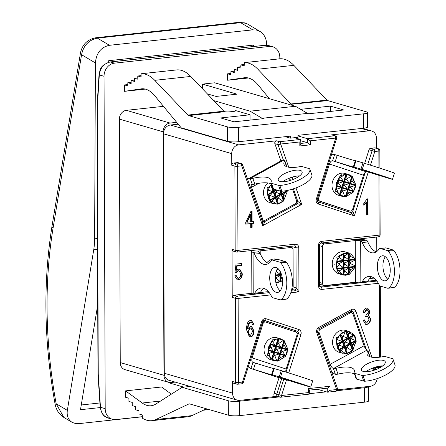 <?xml version="1.0" encoding="UTF-8"?>
<svg xmlns="http://www.w3.org/2000/svg" width="446" height="446" viewBox="0 0 446 446"><rect width="100%" height="100%" fill="white"/><g stroke="black" fill="none" stroke-linecap="round" stroke-linejoin="round"><path stroke-width="0.67" d="M296.997 334.935A2.442 2.063 106.2 0 0 295.776 331.963L265.688 322.073A2.442 2.063 106.2 0 0 265.632 322.051A2.442 2.063 106.2 0 0 262.989 323.751L252.141 357.859L286.154 369.043L296.997 334.935M286.154 369.043A4.07 2.169 -71.8 0 0 285.908 372.053M248.567 366.004A10.576 5.631 -71.8 0 0 250.886 368.502L284.899 379.685A10.576 5.631 108.2 0 1 284.832 379.657M273.537 368.535A23.365 0.362 -162.4 0 1 255.463 363.1L252.86 362.291A4.07 2.169 108.2 0 1 252.141 357.859M285.568 379.635L284.899 379.685M252.999 362.342L250.886 368.502L253.49 369.299A23.365 0.362 -162.4 0 0 271.937 374.791A23.365 0.362 -162.4 0 0 271.653 374.634L279.263 376.82L281.231 370.615L282.463 370.988A20.778 0.323 17.6 0 1 302.566 377.372A20.778 0.323 17.6 0 1 312.685 380.884L310.717 387.089A20.778 0.323 17.6 0 1 310.578 387.083L300.743 384.201A23.365 0.362 -162.4 0 0 284.593 379.435A23.365 0.362 -162.4 0 0 285.368 379.78L285.429 379.596M282.463 370.988L280.489 377.188A20.778 0.323 17.6 0 1 300.593 383.571A20.778 0.323 17.6 0 1 310.717 387.089M280.489 377.188L279.263 376.82M297.37 382.668L278.901 376.97L299.372 383.627L302.934 384.614L297.37 382.668M271.603 374.612L273.576 368.407L281.231 370.615M278.633 338.609L281.019 338.96L284.342 340.783L287.715 349.012L286.644 354.012L285.345 356.477L277.869 361.137L274.117 360.663L270.867 358.617L267.678 354.603L268.626 346.86L272.294 340.086L278.633 338.609L278.025 343.219L276.342 345.789L276.124 349.079L274.268 352.323L274.123 355.501L271.988 359.509M274.117 360.663L270.65 359.66A11.39 9.639 -73.8 0 1 264.578 346.029A11.39 9.639 -73.8 0 1 277.011 337.789L280.768 338.882M273.409 339.06A11.39 9.639 106.2 0 0 272.801 339.373L273.409 339.06M272.673 360.229A11.39 9.639 106.2 0 0 273.136 360.379L272.673 360.229M267.667 355.518A11.39 9.639 106.2 0 0 267.985 356.131L267.667 355.518M284.436 341.051L283.912 345.154L282.056 348.276L281.839 351.554L280.149 354.258L280.01 357.441L278.098 360.992M281.287 359.08L280.729 357.675L280.969 357.229L285.111 355.891L285.289 355.345L282.753 351.855L282.926 351.314L287.018 349.909L287.185 349.357L284.57 345.895L284.637 345.394L285.903 344.563M276.916 361.132L274.842 355.741L275.082 355.295L279.224 353.951L279.402 353.41L276.866 349.92L277.038 349.374L281.131 347.969L281.298 347.423L278.683 343.955L278.75 343.459L283.561 340.231M270.867 358.617L268.96 353.806L269.194 353.36L273.337 352.017L273.521 351.47L270.978 347.986L271.151 347.44L275.249 346.035L275.416 345.483L272.801 342.021L272.863 341.519L277.206 338.676M272.294 340.086L271.971 341.748L270.454 343.855L270.243 347.139L268.553 349.837L268.364 353.087L267.678 354.603M288.713 372.928L300.938 334.489A4.07 3.44 106.2 0 0 298.904 329.538L266.201 318.784A4.07 3.44 106.2 0 0 261.696 321.583L242.462 382.077A2.035 1.026 83.9 0 1 241.637 383.8A2.035 2.035 0 0 0 243.36 382.395L262.594 321.895C263.72 320.401 264.355 319.905 264.495 320.401A2.035 1.723 -73.8 0 1 264.545 320.418L297.242 331.172L294.12 330.263L295.815 331.98M352.987 314.056A2.442 2.063 106.2 0 0 351.71 312.78A2.442 2.063 106.2 0 0 350.272 312.958L320.278 329.326A2.442 2.063 106.2 0 0 319.08 332.554L330.157 364.298L364.059 345.801L352.987 314.056M364.059 345.801A4.07 1.656 -118.6 0 0 367.264 349.965L333.502 368.507A4.07 1.394 -19.2 0 0 335.966 368.34A23.365 8.017 160.8 0 1 354.241 370.102A23.365 8.017 160.8 0 1 354.124 372.46A4.07 1.394 -19.2 0 0 354.102 372.873A4.07 1.394 -19.2 0 0 354.682 373.313L361.734 375.365A4.07 1.394 -19.2 0 0 362.96 375.448A20.778 7.13 -19.2 0 0 383.973 369.015A20.778 7.13 -19.2 0 0 392.959 359.08L392.959 359.08A4.07 1.394 -19.2 0 0 392.38 358.64L385.327 356.588A4.07 1.394 -19.2 0 0 383.125 356.638A23.365 8.017 160.8 0 1 367.136 354.38A23.365 8.017 160.8 0 1 367.744 351.002A4.07 1.394 -19.2 0 0 367.85 350.411A4.07 1.394 -19.2 0 0 367.392 350.015M331.462 371.301A10.576 4.309 -118.6 0 0 335.375 374.244L335.515 374.283A4.07 1.394 160.8 0 0 337.979 374.116A23.365 8.017 160.8 0 1 354.486 373.977M333.502 368.507L333.363 368.468A4.07 1.656 61.4 0 1 330.157 364.298M367.85 350.411L369.862 356.187A4.07 1.394 160.8 0 1 369.806 356.683M394.972 364.85L392.959 359.08L394.972 364.85A20.778 7.13 -19.2 0 1 385.985 374.785A20.778 7.13 -19.2 0 1 364.973 381.224A4.07 1.394 160.8 0 1 363.746 381.135L361.734 375.365M354.682 373.313L356.694 379.083L363.746 381.135M356.694 379.083A4.07 1.394 160.8 0 1 356.114 378.643L354.102 372.873M365.921 371.747A12.611 4.326 160.8 0 1 382.774 365.871M379.791 367.799A12.611 4.326 -19.2 0 0 385.244 361.767A12.611 4.326 -19.2 0 0 371.914 361.84A12.611 4.326 -19.2 0 0 361.433 370.074A12.611 4.326 -19.2 0 0 379.791 367.799M340.421 334.104L342.539 332.326L346.514 331.205L348.8 331.367L353.79 334.383L355.172 336.724L356.209 341.329L354.431 345.26L352.897 350.283L350.227 352.212L346.57 353.734L340.861 352.663L339.066 350.684L337.154 347.473L336.145 339.15L340.421 334.104L342.578 336.579L342.745 340.8L344.624 342.617L344.87 346.882L346.564 348.014L347.205 353.561M341.324 331.975A11.39 9.639 106.2 0 0 341.095 332.103L341.558 331.852A11.39 9.639 106.2 0 0 341.324 331.975M341.608 352.992L339.144 352.279A11.39 9.639 -73.8 0 1 332.543 342.561A11.39 9.639 -73.8 0 1 338.804 331.244A11.39 9.639 -73.8 0 1 345.505 330.408L347.969 331.122M336.44 337.209A11.39 9.639 106.2 0 0 336.128 337.89L336.44 337.209M348.8 331.367L348.031 331.138A11.39 9.639 106.2 0 0 347.713 331.055L348.326 331.233M341.982 353.098L341.368 352.92A11.39 9.639 106.2 0 0 341.669 353.009L342.439 353.238M346.514 331.205L348.443 333.379L348.789 338.113L350.316 338.91L350.495 339.417L350.734 343.676L352.435 344.814L352.987 349.77M354.431 345.26L353.154 344.418L353.087 343.961L355.679 340.984L355.507 340.471L351.403 338.921L351.225 338.414L353.739 335.409L353.555 334.901L349.402 333.407L349.168 332.984L349.714 331.746M352.123 350.874L347.283 347.618L347.217 347.161L349.809 344.184L349.636 343.671L345.533 342.121L345.36 341.619L347.874 338.614L347.69 338.101L343.537 336.607L343.297 336.184L345.332 331.423M345.784 353.7L341.419 350.824L341.352 350.361L343.944 347.384L343.771 346.877L339.668 345.327L339.49 344.819L342.004 341.814L341.82 341.307L337.667 339.813L337.427 339.389L339.306 335.141M336.145 339.15L336.841 340.259L337.053 344.518L338.581 345.315L338.821 349.575L338.999 350.082L340.527 350.812L340.861 352.663M291.818 288.952A2.442 2.063 106.2 0 0 293.189 286.544L293.061 249.704A2.442 2.063 106.2 0 0 291.645 247.586A2.442 2.063 106.2 0 0 290.959 247.53L260.202 250.842L260.213 253.568M260.386 292.487L268.403 291.623M279.67 290.407L280.567 290.313M253.216 294.037A10.576 1.851 179.8 0 1 251.856 293.133L251.711 251.483A10.576 1.851 -0.2 0 0 253.072 252.386L253.216 294.037M288.183 246.588A2.442 2.063 -73.8 0 1 288.317 246.621L291.645 247.586M254.56 250.206A10.576 1.851 -0.2 0 0 251.711 251.483M268.615 263.469A23.365 11.758 -96.1 0 1 260.202 253.54A4.07 2.046 83.9 0 0 258.791 251.834L258.669 251.784A4.07 0.714 179.8 0 1 258.217 251.46A4.07 0.714 179.8 0 1 260.202 250.842M260.336 292.576A4.07 2.046 83.9 0 1 259.226 293.474L253.635 294.076A4.07 2.046 -96.1 0 0 254.744 293.178L260.336 292.576A23.365 11.758 -96.1 0 1 263.999 288.389M253.345 294.065A4.07 2.046 -96.1 0 0 253.635 294.076M278.354 259.516L272.762 260.118A4.07 2.046 -96.1 0 0 272.344 260.079L277.93 259.477A4.07 2.046 83.9 0 1 278.354 259.516L285.407 261.568A4.07 2.046 83.9 0 1 286.31 262.226A20.778 10.453 83.9 0 1 292.386 282.402A20.778 10.453 83.9 0 1 286.438 299.071A4.07 2.046 83.9 0 1 285.958 299.249L280.367 299.851A4.07 2.046 -96.1 0 1 279.943 299.812L272.896 297.761A4.07 2.046 -96.1 0 1 271.508 296.35A23.365 11.758 -96.1 0 0 261.133 288.016A23.365 11.758 -96.1 0 0 254.744 293.178M280.367 299.851A4.07 2.046 -96.1 0 0 280.846 299.679L286.438 299.071M286.31 262.226L280.718 262.828A20.778 10.453 83.9 0 1 286.795 283.004A20.778 10.453 83.9 0 1 280.846 299.679M280.718 262.828A4.07 2.046 -96.1 0 0 279.815 262.17L285.407 261.568M272.762 260.118L279.815 262.17M272.344 260.079A4.07 2.046 -96.1 0 0 271.385 260.726A23.365 11.758 -96.1 0 1 265.894 264.445A23.365 11.758 -96.1 0 1 254.61 254.142A4.07 2.046 -96.1 0 0 253.2 252.436M282.613 281.788A12.611 6.344 -96.1 0 0 274.814 267.371A12.611 6.344 -96.1 0 0 269.858 280.59A12.611 6.344 -96.1 0 0 277.518 292.448A12.611 6.344 -96.1 0 0 282.613 281.788M280.172 290.848A12.611 6.344 83.9 0 1 275.45 279.988A12.611 6.344 83.9 0 1 277.752 268.369M266.953 262.638A11.39 9.639 -73.8 0 1 276.737 259.299L277.507 259.522M282.535 279.921L281.058 281.593L277.551 282.597L275.879 282.641M277.217 282.641L277.551 282.597M282.123 276.96L281.331 277.15L280.467 275.238L276.492 277.635L276.002 277.685L275.327 276.325M275.505 280.495L276.002 278.806L276.492 278.75L279.999 281.37L280.489 281.309L281.331 278.165L282.363 278.365M278.499 269.055L276.57 270.354M276.158 271.436L279.971 274.162L280.467 274.1L280.829 272.751M108.673 62.228L108.679 60.706L253.361 45.118L253.35 46.518M266.63 45.23L266.636 44.494C266.491 38.568 264.272 34.208 259.968 31.421L247.731 24.14M142.291 416.793L78.892 423.628L75.72 423.572L72.414 422.507L63.878 417.439L56.174 403.747A276.587 139.185 83.9 0 1 53.041 228.268A8.134 3.39 -170.7 0 1 52.004 226.194L80.525 52.645A8.134 3.39 9.3 0 0 81.562 54.713L95.399 62.947C96.286 53.068 100.969 47.187 109.448 45.297L252.726 29.86L256.489 30.049L259.968 31.421M95.399 62.947L94.619 238.833A40.675 20.471 83.9 0 1 93.738 249.749L67.34 410.387L56.174 403.747A8.134 1.054 169.5 0 0 55.165 404.477A8.134 1.054 169.5 0 0 55.193 404.539M242.211 46.323L241.977 47.744M100.216 407.572L80.497 409.696L97.724 304.869M71.99 422.267C68.166 419.758 66.616 415.8 67.34 410.387M203.415 410.208L209.163 409.59M53.041 228.268L81.562 54.713C83.519 45.475 88.793 39.945 97.379 38.116A8.134 4.092 -96.1 0 0 95.884 37.748L239.162 22.311A8.134 4.092 83.9 0 1 240.656 22.679L244.358 22.83L247.647 24.09M99.904 402.967L81.272 404.974M292.537 189.093L296.529 200.533A2.442 2.063 -73.8 0 1 295.324 203.766L265.331 220.129A2.442 2.063 -73.8 0 1 263.898 220.313A2.442 2.063 -73.8 0 1 262.622 219.036L251.544 187.292L258.831 183.317M284.13 159.98A10.576 4.309 -118.6 0 0 282.469 160.108L248.561 178.612A10.576 4.309 61.4 0 1 250.228 178.484L284.13 159.98M288.796 178.372L289.593 180.652M271.346 183.981A23.365 8.017 160.8 0 0 254.839 184.114A4.07 1.394 -19.2 0 1 252.375 184.287L252.241 184.259A4.07 1.656 -118.6 0 0 251.678 184.326A4.07 1.656 -118.6 0 0 251.544 187.292M247.708 179.554A10.576 4.309 61.4 0 1 248.561 178.612M284.253 160.019A4.07 1.394 160.8 0 1 284.71 160.415A4.07 1.394 160.8 0 1 284.604 161.006L286.577 166.653M286.667 166.687A4.07 1.394 -19.2 0 0 286.722 166.185L284.71 160.415M254.839 184.114L252.826 178.344A4.07 1.394 160.8 0 1 250.362 178.511M252.826 178.344A23.365 8.017 160.8 0 1 271.101 180.106A23.365 8.017 160.8 0 1 270.984 182.464A4.07 1.394 160.8 0 0 270.962 182.877L272.974 188.647A4.07 1.394 -19.2 0 0 273.56 189.087L280.606 191.139A4.07 1.394 -19.2 0 0 281.833 191.222A20.778 7.13 -19.2 0 0 302.845 184.789A20.778 7.13 -19.2 0 0 311.832 174.854L309.819 169.084L311.832 174.854M273.56 189.087L271.542 183.317A4.07 1.394 160.8 0 1 270.962 182.877M271.542 183.317L278.594 185.369L280.606 191.139M281.833 191.222L279.82 185.452A4.07 1.394 160.8 0 1 278.594 185.369M279.82 185.452A20.778 7.13 -19.2 0 0 300.833 179.019A20.778 7.13 -19.2 0 0 309.819 169.084A4.07 1.394 160.8 0 0 309.24 168.644L302.187 166.592A4.07 1.394 160.8 0 0 299.985 166.642A23.365 8.017 160.8 0 1 283.996 164.384A23.365 8.017 160.8 0 1 284.604 161.006M296.651 177.803A12.611 4.326 160.8 0 1 278.298 180.078A12.611 4.326 160.8 0 1 288.774 171.838A12.611 4.326 160.8 0 1 302.109 171.771A12.611 4.326 160.8 0 1 296.651 177.803M299.634 175.869A12.611 4.326 -19.2 0 0 282.781 181.751M271.664 184.884L271.374 184.51L270.265 185.542L267.098 189.556L268.107 197.879L270.025 201.09L271.815 203.069L273.392 203.638L278.048 204.062L283.455 201.113L287.168 191.735L287.14 190.481M267.873 182.96A11.39 9.639 106.2 0 0 263.575 194.172A11.39 9.639 106.2 0 0 270.103 202.685L272.562 203.398M273.392 203.638L272.623 203.415A11.39 9.639 -73.8 0 1 272.328 203.326L272.941 203.499M267.082 188.296A11.39 9.639 -73.8 0 1 267.394 187.615L267.082 188.296M285.998 190.698L286.633 191.384L284.041 194.361L284.113 194.824L285.384 195.66M283.946 200.17L283.388 195.214L281.694 194.082L281.476 191.239M278.165 203.961L277.524 198.42L275.823 197.288L275.583 193.023L275.405 192.516L273.877 191.719L273.682 189.126M277.752 190.308L276.314 192.02L276.492 192.527L280.595 194.077L280.768 194.59L278.176 197.567L278.243 198.024L283.076 201.28M270.265 185.542L268.386 189.795L268.626 190.213L272.779 191.713L272.963 192.22L270.449 195.225L270.622 195.727L274.725 197.277L274.898 197.79L272.305 200.767L272.372 201.23L276.737 204.106M271.815 203.069L271.48 201.218L269.958 200.488L269.774 199.981L269.713 196.223L269.535 195.722L268.013 194.919L267.801 190.665L267.098 189.556M354.67 239.424A10.576 1.851 179.8 0 1 366.294 240.188L366.428 240.232A4.07 2.046 -96.1 0 1 367.838 241.944A23.365 11.758 -96.1 0 0 376.251 251.867M320.691 284.548L319.754 283.957A2.442 2.063 -73.8 0 1 319.475 283.539M355.351 266.942L355.406 282.246L324.649 285.563A2.442 2.063 -73.8 0 1 323.963 285.501A2.442 2.063 -73.8 0 1 322.547 283.383L322.419 246.543A2.442 2.063 -73.8 0 1 324.504 243.912L355.256 240.6L355.323 259.182L351.532 254.677L349.48 253.155L345.232 251.918A11.39 9.639 106.2 0 0 332.264 263.909A11.39 9.639 106.2 0 0 338.871 273.788L342.996 274.992L345.711 275.26L349.553 274.212L355.345 266.948L355.624 261.919L355.317 259.171L336.959 261.15L336.563 261.997L336.005 264.996L336.897 269.362L338.497 272.757L342.823 274.937L349.553 274.212M355.406 282.246A4.07 0.714 179.8 0 1 360.842 282.441L360.697 240.79A4.07 0.714 -0.2 0 0 355.256 240.6M361.271 282.48L366.863 281.872A4.07 2.046 -96.1 0 0 367.972 280.974L362.381 281.577A4.07 2.046 83.9 0 1 361.271 282.48A4.07 2.046 83.9 0 1 360.981 282.469M380.399 248.522L385.991 247.92A4.07 2.046 -96.1 0 0 385.567 247.876L379.975 248.483A4.07 2.046 83.9 0 1 380.399 248.522L387.446 250.568A4.07 2.046 83.9 0 1 388.355 251.232A20.778 10.453 83.9 0 1 394.431 271.402A20.778 10.453 83.9 0 1 388.483 288.077A4.07 2.046 83.9 0 1 388.003 288.25A4.07 2.046 83.9 0 1 387.58 288.211L380.533 286.165A4.07 2.046 83.9 0 1 379.145 284.749A23.365 11.758 -96.1 0 0 368.764 276.42A23.365 11.758 -96.1 0 0 362.381 281.577M385.991 247.92L393.038 249.966L387.446 250.568M388.355 251.232L393.946 250.63A4.07 2.046 -96.1 0 0 393.038 249.966M393.946 250.63A20.778 10.453 83.9 0 1 400.023 270.8A20.778 10.453 83.9 0 1 394.074 287.475L388.483 288.077M388.003 288.25L393.595 287.648A4.07 2.046 -96.1 0 0 394.074 287.475M371.635 276.788A23.365 11.758 -96.1 0 0 367.972 280.974M385.383 256.773A12.611 6.344 -96.1 0 0 383.081 268.392A12.611 6.344 -96.1 0 0 387.808 279.246M360.836 240.834A4.07 2.046 83.9 0 1 362.247 242.546A23.365 11.758 -96.1 0 0 373.531 252.843A23.365 11.758 -96.1 0 0 379.022 249.13A4.07 2.046 83.9 0 1 379.975 248.483M390.25 270.187A12.611 6.344 83.9 0 1 385.149 280.846A12.611 6.344 83.9 0 1 377.489 268.994A12.611 6.344 83.9 0 1 382.451 255.775A12.611 6.344 83.9 0 1 390.25 270.187M342.751 253.88L349.48 253.155L345.968 252.793L342.751 253.88L338.436 256.088L336.959 261.15M334.795 264.924A11.39 9.639 -73.8 0 1 334.79 264.645A11.39 9.639 -73.8 0 1 334.79 264.361L334.795 264.924M336.853 257.493A11.39 9.639 -73.8 0 1 337.265 256.879L336.853 257.493M337.321 271.865A11.39 9.639 -73.8 0 1 336.903 271.341L337.321 271.865M351.587 271.346L349.826 270.789L348.984 273.928L348.493 273.989L344.987 271.369L344.502 271.424L343.593 274.519L343.097 274.563L339.607 271.887L339.144 271.859L338.497 272.757M336.897 269.362L339.144 270.973L343.571 268.436L344.496 270.304L344.987 270.254L348.962 267.862L349.826 269.774L350.222 269.78L354.877 267.422M336.563 261.997L339.116 263.764L343.046 261.289L343.543 261.228L344.468 263.095L344.959 263.045L348.939 260.654L349.798 262.566L350.194 262.571L355.406 259.968M355.429 266.006L350.199 263.458L349.803 263.58L348.962 266.725L348.471 266.78L344.964 264.16L344.474 264.216L343.565 267.31L343.069 267.355L339.122 264.651L336.585 268.035M354.849 258.574L350.171 256.249L349.775 256.372L348.934 259.516L348.443 259.572L344.936 256.952L344.451 257.007L343.543 260.102L343.046 260.146L339.094 257.442L336.869 260.509M338.436 256.088L339.551 256.456L343.52 254.019L344.446 255.887L348.421 253.495L348.911 253.445L349.775 255.357L351.532 254.677M363.468 175.233L352.619 209.336A2.442 2.063 -73.8 0 1 349.976 211.036A2.442 2.063 -73.8 0 1 349.92 211.019L319.832 201.124A2.442 2.063 -73.8 0 1 318.611 198.152L329.455 164.044L363.468 175.233A4.07 2.169 108.2 0 1 366.645 171.927L332.638 160.744A4.07 2.169 -71.8 0 0 329.455 164.044M346.704 210.083A2.442 2.063 -73.8 0 1 346.648 210.066A2.442 2.063 -73.8 0 1 346.587 210.049L317.106 200.354M331.233 155.375A10.576 5.631 108.2 0 1 334.612 154.539L337.215 155.336A23.365 0.362 -162.4 0 0 355.289 160.772M332.777 160.777L335.241 161.536A23.365 0.362 -162.4 0 0 353.684 167.027A23.365 0.362 -162.4 0 0 353.405 166.871L362.241 169.424A20.778 0.323 17.6 0 1 382.345 175.808A20.778 0.323 17.6 0 1 392.469 179.325A20.778 0.323 17.6 0 1 392.329 179.32L382.495 176.438A23.365 0.362 -162.4 0 0 366.344 171.671A23.365 0.362 -162.4 0 0 367.119 172.017L366.774 171.961M353.962 167.005L355.936 160.8L355.328 160.644L353.355 166.849M355.936 160.8L362.983 162.851L361.009 169.056M362.241 169.424L364.215 163.225L362.983 162.851M364.215 163.225A20.778 0.323 17.6 0 1 384.313 169.603A20.778 0.323 17.6 0 1 394.437 173.12L392.469 179.325M379.117 174.904L384.686 176.85L381.124 175.863L360.652 169.207L379.117 174.904M342.065 196.307L345.817 196.781L353.288 192.12L355.3 187.431L355.663 184.655L352.29 176.426L348.967 174.603L345.154 174.319L340.242 175.73L336.574 182.503L335.626 190.252L338.815 194.261L342.35 196.396L338.598 195.303A11.39 9.639 106.2 0 1 338.324 195.22A11.39 9.639 106.2 0 1 332.571 181.516A11.39 9.639 106.2 0 1 344.959 173.433L348.716 174.525M341.084 196.023A11.39 9.639 -73.8 0 1 340.85 195.95A11.39 9.639 -73.8 0 1 340.621 195.872L341.084 196.023M335.933 191.774A11.39 9.639 -73.8 0 1 335.615 191.161L335.933 191.774M340.75 175.016A11.39 9.639 -73.8 0 1 341.357 174.704L340.75 175.016M353.851 180.206L352.585 181.037L352.518 181.539L355.133 185.001L354.966 185.553L350.874 186.958L350.701 187.498L353.238 190.988L353.054 191.535L348.911 192.873L348.677 193.324L349.235 194.724M346.04 196.636L347.952 193.085L348.097 189.901L349.787 187.197L349.998 183.919L351.861 180.797L352.385 176.694M339.936 195.153L342.071 191.15L342.21 187.967L344.072 184.722L344.29 181.433L345.973 178.863L346.581 174.252M351.509 175.875L346.698 179.102L346.631 179.604L349.246 183.066L349.079 183.613L344.987 185.023L344.814 185.564L347.35 189.054L347.172 189.6L343.03 190.938L342.79 191.384L344.864 196.775M345.154 174.319L340.811 177.168L340.744 177.664L343.359 181.132L343.191 181.678L339.099 183.083L338.927 183.629L341.463 187.114L341.285 187.66L337.143 189.004L336.903 189.45L338.815 194.261M335.626 190.252L336.312 188.73L336.501 185.486L338.185 182.788L338.402 179.498L339.919 177.397L340.242 175.73M288.763 167.228L280.662 144.013L299.812 141.951L300.799 139.921L300.509 139.459L294.477 137.702L297.967 137.323L297.961 135.322L363.663 128.242A8.134 1.427 -0.2 0 0 367.632 127.004L367.582 112.587A8.134 1.427 179.8 0 1 363.613 113.825L238.504 127.305A8.134 1.427 179.8 0 1 227.349 126.848L188.619 115.586L224.678 111.701A4.07 0.714 -0.2 0 0 229.796 111.818L233.637 111.405A4.07 0.714 -0.2 0 0 235.627 110.786A4.07 0.714 -0.2 0 0 235.053 110.424L250.039 114.784L250.055 120.091M164.29 373.246A8.134 6.885 106.2 0 0 169.006 380.304L237.272 400.162A8.134 6.885 -73.8 0 1 232.55 393.104L164.29 373.246L163.453 133.778L231.719 153.636L231.758 165.249A2.035 1.723 -73.8 0 1 233.498 163.058L237.534 162.623A2.035 1.723 -73.8 0 1 238.108 162.673L241.23 163.582A2.035 1.723 106.2 0 0 240.656 163.531A2.035 1.026 83.9 0 1 241.704 165.84A2.035 0.697 -19.2 0 0 242.585 164.864A2.035 2.035 0 0 0 241.23 163.582M178.194 124.178L170.417 125.019A8.134 6.885 106.2 0 0 163.453 133.778M175.15 382.094L170.963 382.545A8.134 6.885 -73.8 0 1 168.666 382.345A8.134 6.885 -73.8 0 1 163.95 375.287L163.097 131.815A8.134 6.885 -73.8 0 1 170.06 123.051L176.677 122.338M223.847 111.199L187.855 115.079L154.751 80.33A48.809 24.563 -96.1 0 0 141.209 73.752L177.201 69.871A48.809 24.563 -96.1 0 1 190.743 76.45L223.847 111.199A4.07 2.046 83.9 0 0 224.221 111.517L224.678 111.701M187.855 115.079A4.07 2.046 -96.1 0 0 188.619 115.586M290.948 103.974A4.07 2.046 -96.1 0 0 291.316 104.286L327.71 100.595A4.07 2.046 83.9 0 1 326.94 100.094L290.948 103.974L257.844 69.219A48.809 24.563 83.9 0 0 244.302 62.641L244.196 65.852L240.868 64.882L240.879 68.087L237.545 67.117L237.556 70.323L234.228 69.353L234.239 72.553L230.911 71.589L230.922 74.789L227.588 73.824L227.611 80.23L244.218 77.766A40.675 20.471 -96.1 0 1 244.625 77.716A40.675 20.471 -96.1 0 1 257.877 84.695L269.445 98.717M327.71 100.595L366.439 111.862A8.134 1.427 179.8 0 1 367.582 112.587M291.338 105.083A4.07 0.714 -0.2 0 0 291.89 104.721A4.07 0.714 -0.2 0 0 291.651 104.481M300.632 109.331L330.414 106.12L343.732 109.995L308.788 113.763L307.539 113.395L262.109 118.29L263.357 118.658L233.999 121.819L220.681 117.945L250.039 114.784M262.109 118.29L250.028 111.177L295.458 106.282L307.539 113.395M213.785 100.634L250.028 111.177M228.358 415.17L189.628 403.909A4.07 2.046 -96.1 0 0 189.204 403.864A4.07 2.046 -96.1 0 0 188.864 403.964L155.933 419.508A48.809 24.563 83.9 0 1 151.813 420.684A48.809 24.563 83.9 0 1 142.408 418.214L142.285 414.936L138.951 413.966L138.94 410.766L135.612 409.796L135.601 406.59L132.272 405.626L132.261 402.42L128.927 401.45L128.916 398.25L125.588 397.28L125.566 390.874L142.224 403.011A40.675 20.471 -96.1 0 0 151.071 405.754A40.675 20.471 -96.1 0 0 155.866 404.026L182.107 387.318L228.307 400.753L228.358 415.17A8.134 1.427 -0.2 0 0 239.508 415.627L239.457 401.216A8.134 1.427 179.8 0 1 228.307 400.753M364.616 402.147A8.134 1.427 -0.2 0 0 368.591 400.909L368.541 386.492A8.134 1.427 179.8 0 1 364.566 387.736L364.616 402.147L239.508 415.627M141.092 73.757L141.103 76.957L137.775 75.993L137.786 79.193L134.452 78.223L134.463 81.428L131.135 80.458L131.146 83.664L127.818 82.694L127.829 85.9L124.501 84.93L124.523 91.335L141.126 88.877A40.675 20.471 83.9 0 1 141.533 88.826A40.675 20.471 83.9 0 1 154.79 95.801L181.199 127.824L227.399 141.265A8.134 1.427 -0.2 0 0 238.554 141.722L290.274 136.153L290.279 138.154L285.256 136.693M244.185 62.646L280.294 58.761A48.809 24.563 83.9 0 1 293.836 65.339L326.94 100.094M239.457 401.216L279.202 396.929M309.373 393.679L326.249 391.861M337.003 390.702L364.566 387.736M168.666 382.345L124.958 369.634A8.134 6.885 -73.8 0 1 120.242 362.576L119.394 119.104A8.134 6.885 -73.8 0 1 126.352 110.34L163.476 106.338M97.969 374.105L98.254 374.155A2.035 0.357 179.8 0 1 97.969 373.977A2.035 2.035 0 0 0 97.969 374.105L100.188 407.237L100.473 407.287L98.254 374.155L97.317 106.823A2.035 0.569 -176.4 0 1 97.038 106.505A2.035 2.035 0 0 0 97.033 106.639A2.035 0.357 -0.2 0 0 97.317 106.823L99.313 74.917A2.035 0.569 -176.4 0 1 99.029 74.599A2.035 0.569 -176.4 0 1 99.034 74.577M114.477 63.148L110.402 61.961L265.214 45.28L269.289 46.468L114.477 63.148A12.204 10.325 -73.8 0 0 104.035 76.288L99.313 74.917C100.311 67.681 104.007 63.36 110.402 61.961A2.035 1.026 -96.1 0 0 110.195 61.944A2.035 1.026 -96.1 0 0 110.19 61.944A2.035 1.026 -96.1 0 0 110.156 61.949M97.038 106.505L99.029 74.599C100.473 70.005 99.057 65.718 110.195 61.944L265.002 45.263A2.035 1.026 -96.1 0 0 265.002 45.263A2.035 1.026 -96.1 0 1 265.214 45.28L268.615 45.564M108.233 418.075L108.161 418.053C103.606 416.413 101.047 412.829 100.473 407.287L105.195 408.664L104.035 76.288M269.289 46.468A12.204 10.325 -73.8 0 1 272.74 46.763A12.204 10.325 -73.8 0 1 279.815 57.35L279.82 58.805M105.195 408.664A12.204 10.325 -73.8 0 0 112.269 419.251A12.204 10.325 -73.8 0 0 115.72 419.547L142.291 416.681M203.716 410.064L208.884 409.506M295.458 106.282L214.704 82.794L202.473 84.11L202.49 88.782M207.357 93.889L216.054 96.42L237.021 94.162L202.473 84.11M330.414 106.12L330.436 111.428M141.098 75.63L137.775 75.993M137.781 77.866L134.452 78.223M134.463 80.102L131.135 80.458M131.141 82.337L127.818 82.694M127.824 84.573L124.501 84.93M145.301 89.1L124.523 91.335M248.394 77.989L227.611 80.23M230.916 73.462L227.588 73.824M234.234 71.226L230.911 71.589M237.556 68.996L234.228 69.353M240.873 66.761L237.545 67.117M244.191 64.525L240.868 64.882M294.477 137.702L290.279 138.154M170.305 382.579L170.305 383.22L183.774 387.134M151.813 420.684L187.811 416.804A48.809 24.563 -96.1 0 0 191.931 415.627L206.42 408.792M171.375 394.147L161.564 386.994L125.566 390.874M190.135 386.453L182.107 387.318M280.896 160.967L274.87 143.69A2.035 1.723 -73.8 0 1 276.492 140.802L238.677 144.872L170.417 125.019M291.773 289.181L298.937 291.868L296.133 287.748A2.035 1.723 -73.8 0 1 294.393 289.939L291.545 290.246M292.877 248.751L292.871 246.794A2.035 1.723 106.2 0 0 292.754 246.092M290.82 292.743L298.937 291.868L298.781 247.82A4.07 3.44 106.2 0 0 295.274 244.191L237.958 250.368A2.035 1.026 83.9 0 1 237.138 252.085A2.035 1.026 83.9 0 1 236.926 252.068A2.035 1.723 -73.8 0 1 236.352 252.018L233.23 251.109A2.035 1.723 -73.8 0 1 232.048 249.342L232.221 297.398A2.035 1.723 -73.8 0 1 233.96 295.207L251.89 293.273M234.708 275.873L236.185 275.539L237.79 278.271L238.376 278.321C239.864 278.064 240.678 276.665 240.818 274.123L239.106 270.839L238.342 270.778L236.274 272.562L234.947 272.456L236.029 264.11L241.726 263.497L241.732 265.376L237.149 265.872L236.558 270.237L238.721 269.005L239.731 269.089L242.306 273.816C242.206 277.295 240.907 279.335 238.404 279.937L237.2 279.848L234.708 275.873M295.464 203.683L301.73 204.402L297.8 201.38A2.035 1.723 -73.8 0 1 296.802 204.073L264.199 221.863L262.276 221.305M242.585 164.864L262.354 221.528L262.61 225.748C264.138 223.558 264.668 222.264 264.199 221.863A2.035 1.723 -73.8 0 1 263.001 222.013A2.035 1.723 -73.8 0 1 262.995 222.013A2.035 1.723 -73.8 0 1 262.399 221.668M261.98 220.463L262.828 220.001M317.987 201.809L350.668 212.558L354.341 215.864L352.897 211.148A2.035 1.723 -73.8 0 1 350.695 212.564A2.035 1.723 -73.8 0 1 350.679 212.558L317.965 201.804A2.035 1.082 108.2 0 1 318.372 204.034L354.341 215.864L368.251 172.123M348.097 211.711A2.035 1.723 106.2 0 0 349.458 210.886M364.683 163.37L369.015 149.745A2.035 1.723 -73.8 0 1 370.643 148.284L374.679 147.849A2.035 1.723 -73.8 0 1 375.259 147.894L378.381 148.802A2.035 1.723 -73.8 0 0 377.801 148.752L373.765 149.187A2.035 1.723 106.2 0 0 372.137 150.653L367.788 164.329M368.073 214.877L366.657 215.028L366.612 202.501L363.808 205.177L363.797 203.27L367.097 198.894L368.017 198.799L368.073 214.877L366.657 214.86M253.835 324.225L252.436 324.526L251.834 322.848L250.485 322.224L248.522 324.181L247.892 328.702L250.658 326.277L251.566 326.355L254.064 331.105C253.83 334.673 252.637 336.624 250.501 336.959L249.392 336.875L246.493 329.622C246.644 323.651 247.998 320.641 250.563 320.596L251.628 320.68L253.835 324.225L252.397 324.326M250.067 322.107L251.031 322.268L250.067 322.107L248.11 324.058L247.474 328.585L247.892 328.702M363.139 320.306L364.538 319.899L366.138 322.765L366.774 322.809L369.137 319.202L367.576 316.392L365.898 316.671L366.055 314.921L368.608 311.983L367.314 309.747L366.729 309.702L364.655 312.808L363.25 312.613C363.691 309.808 364.839 308.298 366.701 308.08L367.777 308.169L370.052 311.865L368.496 315.289L370.637 319.007C370.42 322.168 369.143 323.974 366.802 324.432L365.653 324.342L363.139 320.306M250.713 227.46L250.702 223.624L245.735 224.16L245.729 222.353L250.914 211.415L252.074 211.287L252.107 221.668L253.662 221.5L253.668 223.307L252.113 223.474L252.129 227.309L250.713 227.46M376.43 148.239L376.396 138.048A8.134 6.885 -73.8 0 0 371.68 130.99L362.62 128.353M376.792 251.494L376.742 237.043M237.272 400.162A8.134 6.885 -73.8 0 0 239.569 400.357L274.357 396.611L278.427 396.589M293.791 331.311L294.12 330.263L264.071 320.384M243.36 382.395L242.462 382.077L238.42 382.512A2.035 1.026 83.9 0 1 237.601 384.235A2.035 1.026 83.9 0 1 237.389 384.212A2.035 1.723 -73.8 0 1 236.815 384.162L233.693 383.253A2.035 1.723 -73.8 0 1 232.511 381.492L232.55 393.104M371.903 357.224L355.925 311.431A4.07 3.44 106.2 0 0 351.403 309.602L318.801 327.392A4.07 3.44 106.2 0 0 316.799 332.777L336.613 389.559L330.046 390.267L327.509 392.173L317.318 389.263M330.046 390.267L330.029 386.264L327.498 388.165L309.362 390.122M330.029 386.264L308.364 388.6L309.362 390.01L309.262 394.136L280.718 397.213A2.035 1.026 -96.1 0 0 281.538 395.496L286.499 379.886M308.364 388.6L308.376 392.603L309.373 394.013M299.812 141.951L299.823 145.953L300.81 143.924L300.799 139.921M299.823 145.953L310.31 144.827L307.511 142.709L300.799 140.758M310.31 144.827L310.293 140.819L307.5 138.706L307.511 142.709L300.81 143.428M361.438 128.481L369.377 130.79L331.562 134.865A2.035 1.723 -73.8 0 1 332.136 134.915L335.258 135.824A2.035 1.723 106.2 0 0 334.684 135.774A2.035 1.026 83.9 0 1 335.732 138.082L316.331 199.083A4.07 3.44 106.2 0 0 318.372 204.034M369.377 130.79A8.134 6.885 -73.8 0 1 371.68 130.99M377.171 378.604A8.134 6.885 -73.8 0 1 370.269 386.275L337.527 389.804M231.719 153.636A8.134 6.885 -73.8 0 1 238.677 144.872M239.524 269.033L241.888 273.693C241.788 277.172 240.489 279.213 237.991 279.82L236.999 279.776M241.314 263.541L241.319 265.253L236.731 265.749L236.14 270.12L236.558 270.237M239.106 270.839L237.924 270.655L235.856 272.439L234.958 272.367M235.8 275.628L237.79 278.271M236.731 265.749L237.149 265.872M241.319 265.253L241.732 265.376M235.856 272.439L236.274 272.562M367.599 198.844L367.655 214.755M366.612 202.501L366.199 202.378L363.39 205.054M251.003 328.089L249.966 327.916L247.703 331.629L249.492 335.169L250.507 335.342L252.62 331.389L251.003 328.089L250.384 328.039L248.121 331.746L249.905 335.292M251.416 320.624L253.423 324.108M251.354 326.305L253.651 330.988C253.412 334.55 252.224 336.501 250.083 336.841L249.186 336.802M368.424 315.266L370.225 318.884C370.007 322.045 368.725 323.852 366.383 324.309L365.447 324.27M367.565 308.114L369.634 311.743L368.084 315.166L368.496 315.289M367.314 309.747L366.311 309.58L364.237 312.685L363.261 312.551M367.576 316.392L365.486 316.548M364.159 320.011L366.138 322.765M364.237 312.685L364.655 312.808M247.112 222.203L246.694 222.086L250.251 214.476L250.669 214.593L247.112 222.203L250.691 221.818L250.669 214.593M253.244 221.545L253.25 223.184L251.7 223.351L251.711 227.187L250.713 227.293M251.655 211.332L251.689 221.545L252.107 221.668M250.702 223.624L245.735 223.992M251.711 227.187L252.129 227.309M251.7 223.351L252.113 223.474M253.25 223.184L253.668 223.307M350.601 312.456L350.316 311.642M297.961 135.93L307.5 138.706L334.684 135.774L331.562 134.865M265.632 322.051L262.895 321.259L265.571 322.04M262.989 323.751L262.086 323.489M255.463 363.1L253.49 369.299M274.184 368.563L272.211 374.768M283.912 345.154L284.637 345.394M271.519 359.052L277.992 338.692M271.926 359.387L278.516 338.659M277.869 361.137L284.342 340.783M285.345 356.477L287.715 349.012M277.345 361.171L283.94 340.443M280.322 353.711L285.289 355.345M281.839 351.554L282.753 351.855M274.441 351.777L279.402 353.41M275.951 349.619L276.866 349.92M270.07 347.685L270.978 347.986M268.553 349.837L273.521 351.47M282.011 351.013L282.926 351.314M270.243 347.139L271.151 347.44M280.138 356.956L280.969 357.229M280.149 354.258L285.111 355.891M274.251 355.022L275.082 355.295M274.268 352.323L279.224 353.951M268.38 350.389L273.337 352.017M268.364 353.087L269.194 353.36M282.056 348.276L287.018 349.909M270.282 344.401L275.249 346.035M276.124 349.079L277.038 349.374M276.169 346.336L281.131 347.969M280.01 357.441L280.729 357.675M274.123 355.501L274.842 355.741M268.236 353.567L268.96 353.806M272.06 359.331L276.899 360.925M282.229 347.724L287.185 349.357M283.745 345.622L284.57 345.895M271.971 341.748L272.801 342.021M270.454 343.855L275.416 345.483M276.342 345.789L281.298 347.423M277.858 343.688L278.683 343.955M272.144 341.285L272.863 341.519M278.025 343.219L278.75 343.459M278.588 338.798L283.433 340.393M268.146 350.818L270.521 343.359M279.023 377.751L274.106 393.21L276.782 394.047L281.688 378.626M350.272 312.958L348.727 312.507M318.801 327.392A2.035 0.831 61.4 0 1 318.734 328.875L320.278 329.326M319.08 332.554L317.814 332.186M335.375 374.244L333.363 368.468M369.717 356.649L367.744 351.002M335.966 368.34L337.979 374.116M362.96 375.448L364.973 381.224M348.443 333.379L349.168 332.984M346.57 353.734L339.958 334.79M347.088 353.656L340.359 334.361M352.897 350.283L346.286 331.333M356.209 341.329L353.79 334.383M352.496 350.707L345.767 331.411M350.556 343.169L355.507 340.471M350.495 339.417L351.403 338.921M344.691 346.375L349.636 343.671M344.624 342.617L345.533 342.121M338.754 345.823L339.668 345.327M338.821 349.575L343.771 346.877M350.316 338.91L351.225 338.414M338.581 345.315L339.49 344.819M352.262 344.407L353.087 343.961M350.734 343.676L355.679 340.984M346.391 347.612L347.217 347.161M344.87 346.882L349.809 344.184M338.999 350.082L343.944 347.384M340.527 350.812L341.352 350.361M348.789 338.113L353.739 335.409M337.053 344.518L342.004 341.814M344.446 342.115L345.36 341.619M342.924 341.313L347.874 338.614M352.435 344.814L353.154 344.418M346.564 348.014L347.283 347.618M340.699 351.214L341.419 350.824M347.161 353.355L351.989 350.723M348.616 337.6L353.555 334.901M348.577 333.859L349.402 333.407M336.841 340.259L337.667 339.813M336.881 344L341.82 341.307M342.745 340.8L347.69 338.101M342.712 337.059L343.537 336.607M336.708 339.78L337.427 339.389M342.578 336.579L343.297 336.184M340.493 334.244L345.321 331.607M339.066 350.684L336.641 343.738M290.959 247.53L287.843 246.621M253.072 252.386L258.669 251.784M260.202 253.54L254.61 254.142M281.721 277.161L281.727 278.048M275.372 275.561L281.604 274.892M275.779 282.162L281.058 281.593M275.427 274.992L281.432 274.346M276.002 277.685L276.002 278.806M276.492 277.635L276.492 278.75M279.976 275.288L279.999 281.37M276.464 270.599L276.47 271.542M279.965 271.04L279.971 274.162M280.467 275.238L280.489 281.309M281.331 277.15L281.331 278.165M280.456 271.954L280.467 274.1M97.496 238.521L94.619 238.833M93.738 249.749L97.529 249.342M109.448 45.297L97.379 38.116L240.656 22.679L252.726 29.86M80.525 52.639C82.477 44.321 87.589 39.359 95.879 37.754A8.134 4.092 -96.1 0 0 95.784 37.765M262.622 219.036L261.356 218.668M250.228 178.484L252.241 184.259M283.388 195.214L284.113 194.824M271.313 184.767L278.048 204.062M270.912 185.19L277.524 204.14M280.512 191.111L283.851 200.689M286.756 190.559L287.168 191.735M279.904 190.933L283.455 201.113M275.405 192.516L276.314 192.02M273.877 191.719L276.91 190.063M268.013 194.919L272.963 192.22M269.535 195.722L270.449 195.225M269.713 196.223L270.622 195.727M273.705 191.206L276.185 189.851M267.801 190.665L268.626 190.213M267.834 194.406L272.779 191.713M281.515 193.575L286.466 190.877M269.774 199.981L274.725 197.277M275.645 196.781L280.595 194.077M275.583 193.023L276.492 192.527M267.667 190.186L268.386 189.795M283.216 194.813L284.041 194.361M281.694 194.082L286.633 191.384M269.958 200.488L274.898 197.79M271.48 201.218L272.305 200.767M277.351 198.018L278.176 197.567M275.823 197.288L280.768 194.59M271.653 201.62L272.372 201.23M277.524 198.42L278.243 198.024M278.12 203.761L282.942 201.124M267.6 194.144L270.025 201.09M322.547 283.383L319.475 282.491M324.504 243.912L321.388 243.009M319.347 245.651L322.419 246.543M366.294 240.188L360.697 240.79M362.247 242.546L367.838 241.944M339.144 270.973L339.144 271.859M355.49 259.717L336.797 261.735M355.345 266.948L336.986 268.921M355.512 266.362L336.819 268.375M344.987 270.254L344.987 271.369M348.471 267.907L348.493 273.989M344.959 263.045L344.964 264.16M348.449 260.698L348.471 266.78M348.421 253.495L348.443 259.572M344.936 255.837L344.936 256.952M344.496 270.304L344.502 271.424M344.446 255.887L344.451 257.007M348.962 267.862L348.984 273.928M349.826 269.774L349.826 270.789M348.939 260.654L348.962 266.725M349.798 262.566L349.803 263.58M349.775 255.357L349.775 256.372M348.911 253.445L348.934 259.516M343.571 268.436L343.593 274.519M343.52 254.019L343.543 260.102M343.543 261.228L343.565 267.31M344.468 263.095L344.474 264.216M350.222 269.78L350.222 270.666M350.194 262.571L350.199 263.458M350.171 255.363L350.171 256.249M355.217 260.035L355.233 265.961M339.601 270.873L339.607 271.887M343.074 268.492L343.097 274.563M343.024 254.081L343.046 260.146M339.551 256.456L339.557 257.47M339.579 263.664L339.579 264.679M343.046 261.289L343.069 267.355M339.094 256.556L339.094 257.442M339.116 263.764L339.122 264.651M336.697 262.025L336.719 267.957M374.01 278.114L369.595 278.588M367.838 281.197L376.184 280.294A2.035 1.026 83.9 0 1 375.365 279.302M319.687 286.382L358.779 282.173M349.92 211.019L346.587 210.049M318.611 198.152L317.708 197.89M317.106 200.332L319.832 201.124M334.612 154.539L332.638 160.744M335.241 161.536L337.215 155.336M347.952 193.085L348.677 193.324M346.464 174.302L339.869 195.03M345.94 174.336L339.467 194.696M352.29 176.426L345.817 196.781M355.663 184.655L353.288 192.12M351.888 176.086L345.293 196.814M349.959 186.657L350.874 186.958M349.998 183.919L354.966 185.553M344.072 184.722L344.987 185.023M344.117 181.985L349.079 183.613M338.23 180.045L343.191 181.678M338.185 182.788L339.099 183.083M349.787 187.197L350.701 187.498M338.012 183.328L338.927 183.629M350.177 183.373L355.133 185.001M351.693 181.266L352.518 181.539M344.29 181.433L349.246 183.066M345.806 179.331L346.631 179.604M339.919 177.397L340.744 177.664M338.402 179.498L343.359 181.132M348.27 189.355L353.238 190.988M336.501 185.486L341.463 187.114M342.383 187.42L347.35 189.054M343.899 185.263L344.814 185.564M351.861 180.797L352.585 181.037M345.973 178.863L346.698 179.102M340.086 176.928L340.811 177.168M346.536 174.442L351.376 176.036M348.086 192.6L348.911 192.873M348.097 189.901L353.054 191.535M336.329 186.032L341.285 187.66M336.312 188.73L337.143 189.004M342.199 190.665L343.03 190.938M342.21 187.967L347.172 189.6M336.184 189.21L336.903 189.45M342.071 191.15L342.79 191.384M340.008 194.974L344.847 196.569M338.469 179.002L336.094 186.461M190.743 76.45L154.751 80.33M291.316 104.286L291.322 105.078M235.053 110.424L235.053 111.149M188.864 403.964L189.561 403.886M227.349 126.848L227.399 141.265M238.554 141.722L238.504 127.305M363.613 113.825L363.663 128.242M170.06 123.051L126.352 110.34M119.394 119.104L163.097 131.815M163.95 375.287L120.242 362.576M97.055 106.588A2.035 0.357 -0.2 0 0 97.033 106.639L97.969 373.977M177.201 69.871L141.209 73.752M141.945 88.787L141.126 88.877M245.032 77.682L244.218 77.766M280.294 58.761L244.302 62.641M293.836 65.339L257.844 69.219M160.56 401.032L142.224 403.011M191.931 415.627L155.933 419.508M300.509 139.459L279.614 141.711L276.492 140.802M292.871 246.794L295.993 247.703L296.133 287.748L293.173 286.889M298.781 247.82A2.035 0.357 179.8 0 1 295.993 247.703A2.035 1.723 -73.8 0 0 294.812 245.941L294.449 245.908A2.035 1.026 -96.1 0 0 295.274 244.191M293.418 188.814L297.8 201.38L296.646 201.046M231.758 165.249L234.88 166.157L235.17 250.251A2.035 0.357 179.8 0 0 237.958 250.368L237.668 166.274L241.704 165.84L262.61 225.748L301.73 204.402L295.977 187.911M237.534 162.623L240.656 163.531L236.62 163.966A2.035 1.026 83.9 0 1 237.668 166.274A2.035 0.357 -0.2 0 1 234.88 166.157A2.035 1.723 -73.8 0 1 236.62 163.966L233.498 163.058M365.213 172.429L352.897 211.148L351.571 210.763M369.015 149.745L374.813 151.495L378.849 151.06L378.91 167.852M370.464 165.165L374.813 151.495A2.035 1.026 -96.1 0 0 373.765 149.187L370.643 148.284M317.948 201.798A2.035 1.082 108.2 0 1 317.965 201.804C317.496 202.172 317.251 201.375 317.229 199.401L336.63 138.394A2.035 2.035 0 0 0 335.258 135.824M376.876 281.052L320.953 287.079L319.983 286.795M378.113 236.854A2.035 1.026 -96.1 0 0 378.32 236.871A2.035 1.026 -96.1 0 0 379.145 235.154L321.834 241.331A2.035 1.026 83.9 0 1 321.008 243.048C320.362 243.025 319.81 243.811 319.347 245.4A2.035 0.357 179.8 0 1 318.349 245.713L318.489 285.752A2.035 0.357 -0.2 0 0 319.487 285.446L319.347 245.4M321.834 241.331A4.07 3.44 106.2 0 0 318.349 245.713M318.489 285.752A4.07 3.44 106.2 0 0 322.001 289.382A2.035 1.026 83.9 0 0 320.953 287.079A2.035 1.723 -73.8 0 1 320.379 287.029L319.487 285.446M322.001 289.382L378.364 283.31M321.008 243.048L378.32 236.871A2.035 2.035 0 0 0 380.137 234.841A2.035 0.357 179.8 0 1 379.145 235.154L378.933 175.328M379.317 285.066L379.568 357.201M379.602 366.149L379.607 367.303L375.565 367.738L375.359 367.142M380.566 367.359A2.035 2.035 0 0 0 380.6 366.991A2.035 0.357 179.8 0 1 379.607 367.303A2.035 1.026 -96.1 0 1 379.552 367.928M310.293 140.819L335.732 138.082L336.63 138.394M293.039 179.487L292.219 177.146M241.637 383.8L237.601 384.235A2.035 2.035 0 0 1 236.815 384.162A2.035 1.723 -73.8 0 1 235.633 382.4A2.035 0.357 179.8 0 0 238.42 382.512L238.131 298.419L270.728 294.906M308.376 392.603L281.538 395.496L278.861 394.654A2.035 1.723 106.2 0 0 279.932 397.146A2.035 1.723 106.2 0 0 280.506 397.196A2.035 1.026 -96.1 0 0 280.718 397.213A2.035 2.035 0 0 1 279.932 397.146L277.847 396.539A2.035 1.723 -73.8 0 1 276.782 394.047L278.861 394.654L283.745 379.306M374.679 147.849L377.801 148.752A2.035 1.026 -96.1 0 1 378.849 151.06A2.035 0.357 -0.2 0 0 379.841 150.748A2.035 2.035 0 0 0 378.381 148.802M274.106 393.21A4.07 3.44 106.2 0 0 274.357 396.611M232.221 297.398L235.337 298.307L235.633 382.4L232.511 381.492M372.795 368.028L372.895 368.324A2.035 1.723 106.2 0 0 373.96 369.388A2.035 1.723 106.2 0 0 374.534 369.439A2.035 1.026 -96.1 0 0 374.746 369.455A2.035 1.026 -96.1 0 0 375.565 367.738A2.035 0.697 160.8 0 1 372.895 368.324L372.404 368.179M337.488 388.589A2.035 0.697 160.8 0 1 336.613 389.559A2.035 1.026 83.9 0 1 335.788 391.281A2.035 2.035 0 0 0 337.488 388.589L317.68 331.807C317.881 329.627 318.232 328.652 318.734 328.875L351.337 311.085L352.189 310.957A2.035 1.723 -73.8 0 1 353.254 312.016L366.255 349.285M355.925 311.431A2.035 0.697 160.8 0 1 353.254 312.016L350.89 311.33M351.337 311.085A2.035 0.831 -118.6 0 0 351.403 309.602M317.68 331.807A2.035 0.697 160.8 0 1 316.799 332.777M327.247 388.193L327.264 392.157M266.201 318.784A2.035 1.082 108.2 0 1 264.545 320.418L264.456 320.395M262.594 321.895L261.696 321.583M298.904 329.538A2.035 1.082 -71.8 0 1 297.242 331.172A2.035 1.723 -73.8 0 1 298.262 333.647L286.037 372.092M300.938 334.489L297.014 333.285M294.237 245.891A2.035 1.026 -96.1 0 0 294.449 245.908L237.138 252.085A2.035 2.035 0 0 1 236.352 252.018A2.035 1.723 -73.8 0 1 235.17 250.251L232.048 249.342M269.239 292.648L237.082 296.116A2.035 1.723 -73.8 0 0 235.337 298.307A2.035 0.357 -0.2 0 0 238.131 298.419A2.035 1.026 83.9 0 0 237.082 296.116L233.96 295.207M280.662 144.013A2.035 1.026 -96.1 0 0 279.614 141.711A2.035 1.723 106.2 0 0 277.992 144.599A2.035 0.697 -19.2 0 0 280.662 144.013M274.87 143.69L277.992 144.599L283.322 159.885M289.655 178.032L290.48 180.39M316.331 199.083L317.229 199.401M237.991 279.82L238.404 279.937M241.888 273.693L242.306 273.816M237.924 270.655L238.342 270.778M247.703 331.629L248.121 331.746M249.966 327.916L250.384 328.039M250.083 336.841L250.501 336.959M253.651 330.988L254.064 331.105M248.11 324.058L248.522 324.181M366.383 324.309L366.802 324.432M370.225 318.884L370.637 319.007M369.634 311.743L370.052 311.865M366.311 309.58L366.729 309.702M366.478 316.22L366.891 316.342M284.927 379.691L250.92 368.507M287.358 351.788L286.65 354.012M351.71 312.78L349.441 312.116M355.178 336.724L355.757 338.386M350.244 352.206L349.067 352.847M63.901 417.445C59.229 414.473 56.324 410.147 55.181 404.477M55.165 404.477C43.981 342.729 42.928 283.299 52.004 226.194M246.114 23.343L239.39 22.3M261.707 219.672L263.898 220.313M280.021 203.253L281.203 202.607M320.685 284.548L323.963 285.501M355.629 261.913L355.635 263.932M346.648 210.066L349.976 211.036M355.3 187.431L354.592 189.656M267.043 45.263L265.041 45.258M108.239 418.053C105.507 416.726 102.162 416.742 100.194 407.237M272.74 46.763L268.631 45.564M112.269 419.251L108.161 418.053M262.995 222.013L262.343 221.506M380.6 366.991L380.594 366.01M380.566 357.073L380.315 286.081M380.137 234.841L379.931 175.64M379.903 168.17L379.841 150.748M371.34 368.625L373.96 369.388A2.035 2.035 0 0 0 374.746 369.455L376.781 369.238M327.509 392.173L335.788 391.281"/></g></svg>
